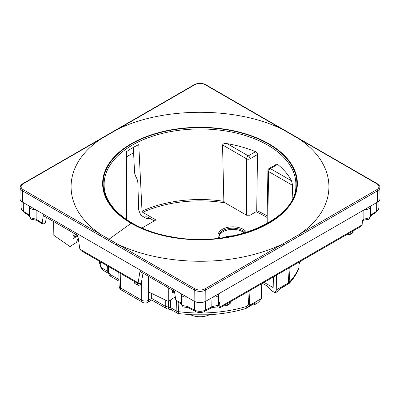 <?xml version="1.0" encoding="UTF-8"?>
<svg xmlns="http://www.w3.org/2000/svg" width="400" height="400" viewBox="0 0 400 400"><rect width="100%" height="100%" fill="white"/><g stroke="black" fill="none" stroke-linecap="round" stroke-linejoin="round"><path stroke-width="0.6" d="M363.88 209.98L363.855 219.235L362.435 220.115L362.135 224.905L360.43 226.71L219.545 308.045L218.435 304.905M133.6 152.745L126.365 156.925M154.29 220.89L148.48 217.535C146.86 216.64 145.54 216.59 144.525 217.39L140.83 215.255L138.675 209.985L137.865 183.045C137.775 180.87 137.05 178.63 135.695 176.335L134.585 173L133.345 147.415M273.18 287.38L273.395 276.955M273.345 286.98L272.665 287.345A92.52 53.415 0 0 0 273.345 286.84M264.035 282.36L272.665 287.345M274.75 292.575L275.22 292.845L278.465 290.97L280.605 288.29L288.995 283.445A4.88 2.82 -120 0 1 288.45 283.955A4.88 4.88 0 0 0 289.66 282.965L290.35 281.125L288.995 283.445L286.795 283.875L276.725 289.69L274.75 292.575L271.06 290.44L267.005 285.965L262.395 283.305M276.725 289.69L276.51 275.16M290.105 267.31L289.165 281.38L288.28 282.7L286.795 283.875M299.14 262.095L299.015 267.34A101.52 58.615 0 0 1 290.35 281.125L289.165 281.38M256.985 303.37L259.17 301.57L261.325 298.575L261.765 283.67M126.655 220.03L126.34 151.775A95.785 55.3 0 0 1 138.765 144.605L142.02 211.16L142.73 212.325L155.93 219.945L141.93 228.03M99.145 261.105A101.52 58.615 0 0 0 100.765 266.765L102.085 268.085A4.88 2.82 -60 0 0 103.095 270.285A4.88 4.88 0 0 1 100.965 267.77L100.57 261.925M207.72 314.785L207.575 314.79C220.885 314.19 233.51 312.135 245.46 308.615L245.46 308.615A4.88 1.815 -106.5 0 0 246.3 306.555A101.52 58.615 0 0 1 178.575 311.685L176.15 310.845A4.88 2.82 -60 0 0 177.165 313.045A4.88 4.88 0 0 0 179 313.665A4.88 0.84 -82.9 0 1 178.575 311.685L178.825 302.62M207.575 314.79L192.245 314.785M245.46 308.615A4.88 4.88 0 0 0 246.515 308.165A4.88 2.82 -120 0 0 247.065 307.655L246.3 306.555L248.62 304.785L249.775 304.935L251.26 304.39L261.325 298.575M247.865 291.695L248.62 304.785M181.415 304.005L177.12 301.705L175.775 300.105L174.475 291.33L139.965 271.405L138.14 282.8L79.85 249.145L81.175 250.725L134.915 281.755A1.71 0.985 0 0 0 135.03 281.83L137.445 283.22A1.71 0.985 0 0 0 137.575 283.29L134.915 281.755M143.005 273.165L141.36 282.58L138.855 284.03L138.14 282.8M219.545 308.045L219.87 307.04L219.64 302.555L218.59 303.12M218.585 304.005L219.31 303.615L219.64 302.555M364.825 209.435A4.88 2.82 0 0 0 370.545 206.675A4.88 2.82 0 0 0 370.47 206.17L218.615 293.845A4.88 2.82 180 0 1 218.685 294.35L218.58 304.295L216.885 306.945L211.75 307.66L204.345 311.62C201.445 312.885 198.55 312.885 195.655 311.62L188.25 307.66L183.115 306.94L181.42 304.295L181.315 294.35A4.88 2.82 180 0 1 181.385 293.845L29.53 206.17A4.88 2.82 0 0 0 29.455 206.675A4.88 2.82 0 0 0 35.175 209.435M378.97 201L378.895 208.1L378.175 209.98L375.66 212.71L370.445 215.945M368.635 219.3L363.565 220.21L363.855 219.235L369.98 217.605L368.635 219.3M362.385 220.94L363.565 220.21M362.135 224.905L219.87 307.04M190.45 314.69A14.645 8.455 0 0 0 209.55 314.69M271.765 290.85L271.06 290.44M257.51 154.525L250.045 158.835A2.44 1.38 180 0 1 246.595 158.835A2.44 1.41 -60 0 1 248.32 155.865A2.44 1.41 60 0 1 250.045 158.835L250.045 215.225L256.025 211.77L256.715 210.59L257.51 154.525C257.415 153.245 256.77 152.295 255.57 151.68A95.465 55.115 0 0 0 227.175 143.66L226.875 143.615M250.045 215.225L246.595 215.225L225.225 202.89L223.85 201.31L222.545 144.95C223.36 143.605 224.805 143.155 226.875 143.61M292.1 199.58L292.69 185.45L291.515 180.805A95.465 55.115 0 0 0 277.62 164.41L276.58 164.19L269.15 168.475A2.44 1.41 60 0 1 270.37 168.6L291.515 180.805M151.68 293.56L151.68 298.42L148.625 300.185A4.88 2.895 179.6 0 1 141.725 300.21L120.565 287.995A4.88 2.835 178.6 0 1 119.135 286.05A4.88 4.88 0 0 0 121.575 290.16A4.88 2.82 -60 0 1 120.565 287.995L120.21 273.265M138.855 284.03L137.575 283.29M36.12 209.98L36.145 219.235L42.15 222.96L43.325 215.615L77.84 235.54L79.85 249.145M181.775 303.315L175.775 300.105M218.2 305.28L212 306.645L205.45 310.145L204.345 311.62M211.75 307.66L212.02 297.655M188.25 307.66L188.005 306.645L194.55 310.145C198.18 311.745 201.815 311.745 205.45 310.145L205.515 301.395M187.98 297.655L188.005 306.645L181.8 305.28M370.545 206.675L370.44 216.42L369.98 217.605M370.455 215.145L376.635 211.315L375.66 212.71M378.175 209.98L376.635 211.315L376.7 202.575M148.48 217.535L150.25 218.56L147.9 218.27L146.69 218.64L144.525 217.39M107.665 266.02L107.745 271.35A4.88 2.82 120 0 0 108.75 273.55L103.095 270.285M118.98 279.54L110.025 274.37A4.88 2.82 120 0 0 111.035 276.56L119.02 281.17M151.68 298.38L165.275 306.27A4.88 2.82 120 0 0 166.285 308.46A4.88 4.88 0 0 0 168.615 309.115L171.505 309.775L170.49 307.58L170.49 299.98M166.285 308.46L151.68 300.03L147.615 302.375A4.88 2.82 -120 0 0 148.625 300.185L148.475 276.32M246.515 308.165L255.455 302.81L254.1 304.94L252.315 304.815M277.62 164.41L270.37 168.6A2.44 1.41 120 0 0 268.645 171.565A2.44 1.41 -179 0 1 267.93 170.55L266.98 223.615M46.37 217.37L45.415 222.83L42.88 224.205L36.435 220.21L36.145 219.235L30.02 217.605L29.56 216.36M299.545 235.86A0.975 0.565 60 0 0 298.85 234.67L376.795 189.67A0.975 0.565 60 0 1 377.485 190.86L205.785 289.99A8.18 4.72 0 0 1 194.215 289.99L116.275 244.99A0.975 0.565 120 0 1 116.965 243.8L101.15 234.67C61.105 208.255 61.025 165.275 101.145 138.79L116.97 129.655C162.855 106.525 237.08 106.495 283.035 129.66L298.85 138.79C339.01 165.34 338.875 208.235 298.855 234.67L283.03 243.805C270.455 249.885 256.385 254.43 240.825 257.44C199.075 265.695 150.475 260.33 116.965 243.8L194.905 288.8A0.975 0.565 120 0 0 194.215 289.99L194.135 301.205L187.035 297.105A4.88 2.82 180 0 1 181.315 294.35M42.88 224.205L42.15 222.96M218.685 294.35A4.88 2.82 180 0 1 212.965 297.105L205.865 301.205A8.3 4.79 0 0 1 194.135 301.205M23.3 202.575L23.365 211.315L24.335 212.71L21.825 209.98L23.365 211.315L29.545 215.145M21.03 201L21.105 208.1L21.825 209.98M24.34 212.71L29.555 215.945M36.435 220.21L31.365 219.3L30.02 217.605M244.375 233.03A13.79 7.96 0 0 0 242.535 231.715A13.79 7.96 0 0 0 227.975 229.885A13.79 7.96 0 0 0 219.035 236.77M230.79 236.875A97.375 56.22 180 0 1 131.145 223.295A97.375 56.22 180 0 1 131.145 143.79A97.375 56.22 180 0 1 268.855 143.79A97.375 56.22 180 0 1 230.79 236.875M29.53 206.17L22.43 202.075A8.3 4.79 0 0 1 20 198.655L20.12 187.49A8.18 4.72 0 0 0 22.515 190.86L22.43 202.075M187.035 297.105L181.385 293.845M218.615 293.845L212.965 297.105M377.57 202.075A8.3 4.79 0 0 0 380 198.655L379.88 187.49A8.18 4.72 0 0 1 377.485 190.86L377.57 202.075L370.47 206.17M233.395 235.835A14.36 8.29 0 0 0 224.105 237.515M168.285 287.76L168.275 301.405L174.755 297.25L175.18 296.09M172.485 290.95L174.53 291.68M174.215 291.78L172.475 292.9L172.49 290.185M168.275 301.405L148.815 292.085L168.275 301.405M148.56 275.955L148.815 292.085M73.065 234.895L75.965 236.915L73.01 238.76L73.095 232.8M75.965 236.915L77.95 236.285M77.93 236.15L73.245 232.885M78.065 237.045L78.055 238.23L76.515 242.375L69.975 246.57L53.84 235.335L53.64 221.57M69.965 230.58L69.975 246.57M299.01 266.67L298.85 268.26C296.815 273.46 293.75 278.365 289.66 282.965M299.155 263.765L300.335 261.405M73.055 235.45L75.75 237.005M257.105 303.3L254.1 304.94L257.735 302.84M274.5 292.43L275.135 292.795L278.77 290.695M350.09 232.68A1.71 0.985 0 0 0 350.22 232.61L352.635 231.215A1.71 0.985 0 0 0 352.75 231.14M347.53 234.155A1.67 0.965 0 0 0 350.19 234.39L352.605 232.995A1.67 0.965 0 0 0 353.095 232.325L353.125 230.925M134.535 281.535L134.565 282.935A1.67 0.965 0 0 0 135.055 283.605L137.47 285A1.67 0.965 0 0 0 139.285 285.21A1.67 0.965 0 0 0 140.325 284.33L140.35 283.165M227.225 303.615A1.71 0.985 0 0 0 227.35 303.545L229.77 302.15A1.71 0.985 0 0 0 229.885 302.08M224.665 305.09A1.67 0.965 0 0 0 227.325 305.325L229.74 303.93A1.67 0.965 0 0 0 230.23 303.26L230.26 301.86M289.255 267.8L288.28 282.7M111.035 276.56A4.88 4.88 0 0 1 108.605 272.665L107.745 271.35L102.085 268.085L101.865 262.675M168.725 308.22C168.61 309.685 168.55 309.31 168.535 307.1L170.49 307.58L176.15 310.845L176.415 300.865M255.455 302.81L247.065 307.655L251.26 304.39M249.02 291.03L249.775 304.935M267.09 217.5A92.52 53.415 0 0 0 256.025 211.77M225.225 202.89A92.52 53.415 0 0 0 142.73 212.325M246.61 232.335A14.78 8.53 0 0 0 243.235 229.32A14.78 8.53 0 0 0 224.895 228.14A14.78 8.53 0 0 0 218.865 238.205M267.12 215.925A93.495 53.98 0 0 0 256.715 210.59M295.865 185.42A95.885 55.355 0 0 0 226.995 131.2A95.885 55.355 0 0 0 104.135 185.42C104.225 208.455 133.395 230.735 172.895 237.035C230.91 248.27 297.12 219.87 295.865 185.42M223.85 201.31A93.495 53.98 0 0 0 142.02 211.16M108.51 266.51L108.6 272.495L110.025 274.37L109.92 267.325M168.53 301.24L168.535 307.1L165.275 306.27L165.26 300.06M194.485 301.395L194.55 310.145L195.655 311.62M121.575 290.16L142.735 302.375A4.88 2.82 -60 0 1 141.725 300.21L141.605 281.18M292.69 185.45L268.645 171.565L267.72 223.195M222.545 144.95L246.595 158.835L246.595 215.225M245.28 232.755A13.8 7.97 0 0 0 242.545 230.505A13.8 7.97 0 0 0 227.465 228.79A13.8 7.97 0 0 0 218.985 236.19L219.49 238.135M227.175 143.66L248.32 155.865L255.57 151.68M227.27 129.885A96.86 55.92 180 0 1 292.94 199.285A96.86 55.92 180 0 1 172.73 237.2A96.86 55.92 180 0 1 107.06 167.8A96.86 55.92 180 0 1 227.27 129.885M116.275 244.99L22.515 190.86A0.975 0.565 120 0 1 23.205 189.67L101.15 234.67L100.46 235.86M283.72 244.995L283.03 243.805L205.095 288.8A0.975 0.565 60 0 1 205.785 289.99L205.865 301.205M108.34 240.41L109.03 239.22L131.145 223.295M205.095 84.66L283.035 129.66A0.975 0.565 -60 0 1 283.525 129.61L205.58 84.61C201.86 82.825 198.14 82.825 194.42 84.61A0.975 0.565 60 0 1 194.905 84.66A7.2 4.16 180 0 1 205.095 84.66A0.975 0.565 -60 0 1 205.58 84.61M291.62 134.61L290.93 134.215M299.545 139.18L376.795 183.79A0.975 0.565 -60 0 1 377.285 183.74L283.525 129.61M116.275 130.05L194.905 84.66M100.455 139.18L23.205 183.79A0.975 0.565 -120 0 0 22.715 183.74C21.26 184.515 20.395 185.765 20.12 187.49M23.205 189.67A7.2 4.16 180 0 1 23.205 183.79M205.095 288.8A7.2 4.16 180 0 1 194.905 288.8M376.795 183.79A7.2 4.16 180 0 1 376.795 189.67M352.605 232.995L352.635 231.215M350.19 234.39L350.22 232.61M135.055 283.605L135.03 281.83M137.47 285L137.445 283.22M229.74 303.93L229.77 302.15M227.325 305.325L227.35 303.545M179 313.665L192.43 314.79M177.165 313.045L171.5 309.78M288.45 283.955L280.345 288.63M118.805 272.455L119.135 286.05M29.56 216.42L29.455 206.675M142.735 302.375A4.88 4.88 0 0 0 147.635 302.365M269.15 168.475A2.44 2.44 0 0 0 267.93 170.56M22.715 183.74L194.42 84.61M379.88 187.49C380.25 186.695 379.385 185.445 377.285 183.74M299.195 262.06L298.85 268.265M300.63 261.235L299.145 264.115M100.965 267.77L99.1 261.08"/></g></svg>
